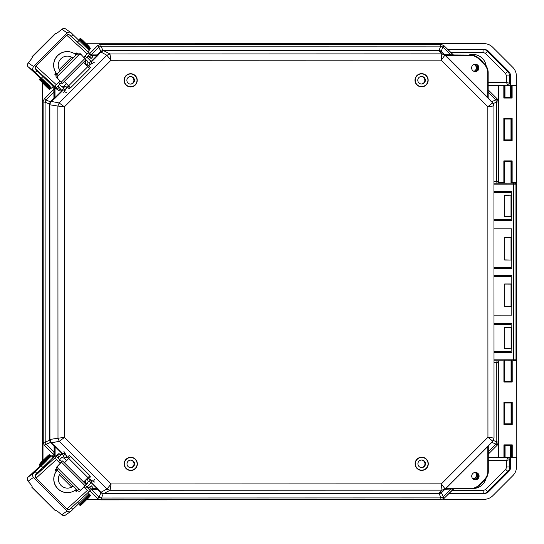<?xml version="1.0" encoding="UTF-8"?>
<svg xmlns="http://www.w3.org/2000/svg" width="544" height="544" viewBox="0 0 544 544"><rect width="100%" height="100%" fill="white"/><g stroke="black" fill="none" stroke-linecap="round" stroke-linejoin="round"><path stroke-width="0.82" d="M64.818 90.61A2.91 2.904 -72.3 0 1 61.948 90.44L63.621 88.414L63.328 87.475L65.736 86.673L67.177 87.135L68.728 86.047L64.28 81.484M61.86 86.945L63.893 86.081L66.382 83.592M76.194 54.944A13.586 13.566 107.7 0 0 54.964 59.568A13.586 13.566 107.7 0 0 57.038 74.1M56.991 74.147A13.586 13.566 -72.3 0 1 71.318 52.231L71.441 52.272M60.228 70.917A9.098 9.085 -72.3 0 1 73.012 58.126M90.494 67.238L89.502 68.272M64.321 81.444L70.564 87.802L68.891 88.849M62.642 90.773L60.948 90.229A2.91 2.904 -72.3 0 1 60.146 89.828L59.799 89.522M60.513 89.087L61.744 90.297M63.621 88.414L65.049 90.209M89.767 68.592L70.564 87.802L89.767 68.592L83.524 62.234M87.808 66.531L88.781 65.525L87.339 65.062L88.04 62.75L89.25 62.954L90.936 61.275L86.87 57.12M90.936 61.275A2.91 2.904 -72.3 0 1 91.351 63.77M63.328 87.475L61.486 86.632L59.432 84.565M66.803 87.013L63.621 92.827L67.177 87.135M72.978 58.16A9.098 9.085 107.7 0 0 70.013 56.522M88.781 65.525L94.466 62.172L88.407 65.402M85.619 64.342L85.49 60.268M85.442 59.133L87.203 60.901L88.04 62.75M477.564 65.776A5.059 5.059 -90 0 1 477.564 70.006M476.116 64.559A4.576 4.576 -90 0 1 476.122 71.223M474.055 64.416A3.638 3.638 -90 0 1 474.055 71.366M473.906 71.312A3.638 3.638 90 0 0 473.906 64.471M415.344 463.808A6.358 6.351 -90 0 1 421.688 457.45A6.358 6.351 -90 0 1 428.046 463.808A6.358 6.351 -90 0 1 421.695 470.159A6.358 6.351 -90 0 1 415.344 463.808M421.43 460.034A3.788 3.781 -90 0 1 424.946 463.808A3.788 3.781 -90 0 1 421.43 467.582M425.476 463.808A3.788 3.781 -90 0 1 421.695 467.588A3.788 3.781 -90 0 1 417.908 463.808A3.788 3.781 -90 0 1 421.695 460.02A3.788 3.781 -90 0 1 425.476 463.808M504.941 97.444L506.036 97.437M509.463 97.437L510.537 97.437A19.434 0.347 -90 0 0 510.551 91.372A19.434 0.347 -90 0 0 510.537 85.313L504.954 85.313A19.434 0.347 90 0 1 504.975 91.378A19.434 0.347 90 0 1 504.961 97.444M498.188 100.647L498.182 85.524L504.852 85.517A19.434 0.347 90 0 1 504.859 85.313L504.954 85.313M415.222 80.233A6.358 6.351 -90 0 1 421.573 73.875A6.358 6.351 -90 0 1 427.931 80.226A6.358 6.351 -90 0 1 421.58 86.584A6.358 6.351 -90 0 1 415.222 80.233M421.308 76.459A3.788 3.781 -90 0 1 424.83 80.233A3.788 3.781 -90 0 1 421.314 84.007M425.36 80.233A3.788 3.781 -90 0 1 421.58 84.014A3.788 3.781 -90 0 1 417.792 80.233A3.788 3.781 -90 0 1 421.573 76.446A3.788 3.781 -90 0 1 425.36 80.233M504.635 445.475L511.081 445.468M505.05 445.475L505.063 445.475A19.434 0.347 90 0 1 505.084 451.54A19.434 0.347 90 0 1 505.07 457.606L510.646 457.606A19.434 0.347 -90 0 0 510.666 451.54A19.434 0.347 -90 0 0 510.646 445.475L509.572 445.475M505.063 445.475L506.138 445.475M64.416 462.788L68.864 458.225L67.306 457.137L65.872 457.599L63.458 456.804L63.662 455.593L61.975 453.907L60.642 455.192M66.518 460.68L64.022 458.191L61.996 457.327M73.161 486.139A9.098 9.085 -107.8 0 1 60.37 473.362M69.02 455.423L70.7 456.47L64.457 462.828M89.644 475.986L90.637 477.02M91.501 480.488A2.91 2.904 -107.8 0 1 91.154 482.882L89.128 481.209L90.678 480.012M87.02 487.138L91.004 483.092M89.128 481.209L88.189 481.508L87.482 479.196L88.924 478.734L87.958 477.727M83.667 482.025L89.91 475.667L70.7 456.47L89.91 475.667M59.928 454.757L60.282 454.451A2.91 2.904 72.2 0 1 61.078 454.05L62.771 453.506A2.91 2.904 -107.8 0 1 64.947 453.669M61.975 453.907A2.91 2.904 -107.8 0 1 62.771 453.506M85.639 483.997L85.768 479.924M88.189 481.508L87.353 483.358L85.592 485.132M88.55 478.856L94.608 482.086L88.924 478.734M57.181 470.179A13.586 13.566 72.2 0 0 71.597 492A13.586 13.566 72.2 0 0 76.344 489.328M71.597 492L71.468 492.041A13.586 13.566 -107.8 0 1 57.134 470.132M70.162 487.744A9.098 9.085 72.2 0 0 73.127 486.105M67.306 457.137L63.9 451.398L66.932 457.259M59.568 459.714L61.622 457.647L63.458 456.804M89.889 53.502L69.686 35.129A2.183 1.938 132.3 0 0 66.79 35.285L87.149 53.795A2.183 1.938 -47.7 0 1 90.046 53.638L86.544 57.446A2.183 1.006 -44.3 0 0 85.918 58.228L85.503 59.418M61.948 82.987L56.27 76.888L61.948 82.987L60.69 83.47A2.183 1.006 -44.3 0 0 59.901 84.102L56.25 87.754L55.712 87.305L58.868 90.732L53.108 86.503M87.87 56.12L91.1 58.487L88.393 55.597M57.596 78.159A2.183 1.421 -46.2 0 1 58.167 75.582L78.635 55.1A2.183 1.421 -46.2 0 1 79.662 54.42A2.183 1.421 -46.2 0 1 81.124 54.563A2.183 1.421 -46.2 0 1 81.158 54.597L85.972 59.786L62.417 83.354M56.27 76.888A2.183 1.421 -46.2 0 1 56.834 74.31L77.309 53.829A2.183 1.421 -46.2 0 1 78.329 53.149A2.183 1.421 -46.2 0 1 79.791 53.292A2.183 1.421 -46.2 0 1 79.825 53.319L81.09 54.529M87.149 53.795L83.681 57.27M60.058 80.9L56.29 84.667L35.931 66.157L66.79 35.285M55.944 72.794L54.849 74.358L56.093 75.487M77.296 53.842L76.289 52.924L74.834 53.904M71.543 57.188L59.269 69.469M83.973 57.848L85.041 55.91L86.544 57.446M59.901 84.102L58.398 82.559L60.411 81.416M38.427 71.964L35.741 69.088A2.183 1.938 -47.7 0 1 35.931 66.157M56.25 87.754L56.1 87.598A2.183 1.938 -47.7 0 1 56.29 84.667M90.107 53.876L92.813 56.773L91.1 58.487M57.875 86.122L60.581 89.019L58.868 90.732M438.96 50.687L439.137 50.272L441.272 51.245L441.408 51.918L438.321 50.64L103.782 50.742L101.007 51.748L97.716 55.005L91.324 55.148L89.597 56.848M59.078 87.38L57.365 89.094M516.684 85.517L516.718 182.546L516.684 85.517L512.122 85.517L512.122 98.049L503.832 98.056L504.526 97.566L504.519 86.006L503.887 85.517L504.954 85.517L498.182 85.524M510.537 86L511.503 85.517L510.537 85.517L516.365 85.517L516.365 75.936C516.31 72.61 515.127 69.748 512.808 67.361L492.633 47.178C490.239 44.866 487.383 43.683 484.058 43.629L86.17 43.751M516.718 182.546L511 182.553L511.53 182.553L511 182.063M504.451 182.553L503.921 182.553L504.553 182.07L504.077 182.553L504.451 182.553L498.739 182.553L498.712 85.517M53.407 86.72L53.128 86.999A1.455 1.455 -90 0 1 52.19 87.428M51.449 455.988A1.455 1.455 -90 0 1 52.21 455.77L52.21 455.77A1.455 1.455 -90 0 1 53.244 456.192L53.924 456.878M479.203 58.691A10.554 10.547 -90 0 1 483.228 62.716M477.21 477.986A5.311 5.311 -90 0 1 475.245 479.754M42.418 461.142L42.303 82.613M515.76 182.546L515.76 183.219M516.48 457.395L516.48 466.976C516.433 470.302 515.25 473.164 512.938 475.551L492.769 495.747C490.382 498.059 487.519 499.249 484.201 499.304L442.802 499.317M98.75 499.419L86.856 499.419M43.003 460.55L42.888 83.205M504.499 445.475L511.129 445.475L511.129 456.912L510.653 456.912M511.054 360.849L511.108 381.412L504.478 381.412M504.485 403.022L511.115 403.022L511.122 423.864L504.492 423.864M504.417 161.507L511.04 161.5L511.047 182.063L511.53 182.553M512.122 85.517L511.02 86L511.02 97.444L504.397 97.444M504.404 119.054L511.027 119.048L511.034 139.896L504.41 139.896M505.07 456.912L504.159 457.402L498.297 457.402L498.29 443.346M504.852 85.449L488.172 85.449M447.93 49.654A1.938 1.938 -90 0 1 448.773 49.463L484.058 49.45A6.31 6.304 -90 0 1 488.519 51.299L508.694 71.475A6.31 6.304 -90 0 1 510.544 75.936L510.544 83.504A1.938 1.938 -90 0 1 509.313 85.313M448.943 493.49L484.194 493.476A6.31 6.304 -90 0 0 488.655 491.633L508.817 471.437A6.31 6.304 -90 0 0 510.666 466.976L510.66 459.415A1.938 1.938 -90 0 0 509.429 457.606M488.281 457.477L504.968 457.47M511.782 182.553L511.782 183.178M511.108 381.412L504.614 381.541L504.608 360.849L504.132 360.366L504.608 360.849L504.614 381.541M511.129 445.475L511.503 445.346L511.51 456.912L511.129 456.912L511.618 457.395L510.646 457.402L511.612 457.395M504.016 457.402L505.07 457.402L504.166 457.402L504.635 456.912L504.587 445.346L511.503 445.346M503.934 424.476L503.928 402.41L512.217 402.41L512.224 424.476L503.934 424.476L504.628 423.994L504.574 402.893L511.115 403.022M511.55 402.893L512.217 402.41M511.122 423.864L504.58 423.994M511.02 97.444L504.478 97.573M511.02 86L511.904 85.517L510.537 85.517M511.04 161.5L511.421 161.378L511.428 182.063M504.546 161.378L504.553 182.077L504.499 161.378L511.421 161.378M503.846 140.508L503.839 118.442L512.128 118.442L512.135 140.502L503.846 140.508L504.54 140.019L504.485 118.925L511.027 119.048M511.034 139.896L504.492 140.026M516.8 457.395L516.773 360.366L516.8 457.395L511.618 457.395L512.02 457.395L511.51 456.912M498.216 182.553L498.739 182.553M503.86 182.553L503.853 160.895L512.142 160.895L511.476 161.378M516.773 360.366L513.57 360.366M512.203 360.366L512.21 382.024L503.921 382.024L504.567 381.541M503.941 457.402L503.941 444.863L512.23 444.863L511.564 445.346M512.21 382.024L511.544 381.541M511.102 360.849L511.986 360.366M503.941 444.863L504.587 445.346M503.928 402.41L504.574 402.893M512.224 424.476L511.557 423.994M504.961 86.006L504.043 85.517M512.122 98.049L511.455 97.573M503.853 160.895L504.499 161.378M511.462 118.925L512.128 118.442M503.839 118.442L504.485 118.925M512.135 140.502L511.469 140.026M510.544 83.504L506.573 82.532L507.64 85.442M507.756 457.47L506.688 460.38L510.66 459.415M39.943 80.05L48.858 88.971L39.943 80.05M90.005 47.811L81.09 38.889M69.496 34.959A1.455 1.442 -55.2 0 1 70.305 35.367L71.284 36.36L72.998 34.639L71.339 32.973A2.91 2.883 124.8 0 0 67.252 32.98L33.646 66.599A2.91 2.883 124.8 0 0 33.619 70.7L35.278 72.372L36.992 70.659L36.013 69.673A1.455 1.442 -55.2 0 1 35.625 68.966M65.566 28.9L65.511 28.859A2.91 2.883 124.8 0 0 63.709 28.329L61.764 29.165L67.252 32.98M50.803 87.604L35.278 72.372M33.646 66.599L28.159 62.784A9.071 1.238 -44.8 0 0 32.198 57.072A9.071 1.238 -44.8 0 0 32.178 57.059L55.733 33.49A9.071 1.238 -44.8 0 0 61.764 29.165M32.252 57.317L31.926 56.882M55.481 33.32L31.878 56.862M28.159 62.784L27.329 64.722A2.91 2.883 124.8 0 0 27.853 66.531L40.467 78.193M72.998 34.639L89.189 50.415L87.91 51.694M71.284 36.36L81.124 45.519M51.469 88.148L53.183 86.428L36.992 70.659M35.516 475.755A1.455 1.442 -124.9 0 1 35.884 474.348L36.863 473.355L35.149 471.641L33.49 473.314A2.91 2.883 55.1 0 0 33.517 477.421L67.143 511.013L61.656 514.835L63.607 515.671A2.91 2.883 55.1 0 0 65.402 515.141L65.464 515.1M67.143 511.013A2.91 2.883 55.1 0 0 71.23 511.027L72.889 509.354L71.332 507.797M35.149 471.641L50.66 456.402M32.096 486.921L32.048 486.962A9.071 1.238 -135.2 0 0 32.076 486.941A9.071 1.238 -135.2 0 0 28.03 481.243L33.517 477.421M61.656 514.835A9.071 1.238 -135.2 0 0 55.624 510.517L31.804 487.138M28.03 481.243L27.2 479.298A2.91 2.883 55.1 0 1 27.717 477.489L40.331 465.82M31.756 487.159L55.372 510.687M89.06 493.571L72.889 509.354M36.863 473.355L53.04 457.579L51.326 455.858M90.046 490.756L69.85 509.143A2.183 1.938 -132.3 0 1 66.96 508.987L36.074 478.135L56.42 459.612L60.194 463.379M85.653 484.84L86.068 486.03A2.183 1.006 -135.8 0 0 86.693 486.812L90.195 490.62A2.183 1.938 -132.3 0 1 87.305 490.464L66.96 508.987M60.738 462.781L56.406 467.391A2.183 1.421 -133.8 0 0 56.977 469.968L58.303 468.697A2.183 1.421 -133.8 0 1 57.739 466.12L56.406 467.391M56.42 459.612A2.183 1.938 -132.3 0 1 56.229 456.681L58.997 453.546L52.244 458.517M45.54 465.406L43.126 467.629M45.492 465.365L50.313 460.918M88.55 488.668L91.249 485.772L88.019 488.138M81.24 489.736L79.982 490.946A2.183 1.421 -133.8 0 1 79.948 490.974A2.183 1.421 -133.8 0 1 78.486 491.116A2.183 1.421 -133.8 0 1 77.459 490.436L56.977 469.968M60.69 462.74L58.534 461.72L60.03 460.176A2.183 1.006 -135.8 0 0 60.826 460.809L62.084 461.292L62.546 460.924L86.122 484.473L81.308 489.668A2.183 1.421 -133.8 0 1 81.274 489.702A2.183 1.421 -133.8 0 1 79.812 489.845A2.183 1.421 -133.8 0 1 78.785 489.165L58.303 468.697M83.83 486.996L87.305 490.464M74.984 490.368L76.439 491.341L77.445 490.423M56.229 468.792L54.985 469.928L56.086 471.485M59.412 474.81L71.692 487.084M86.693 486.812L85.19 488.356L84.123 486.411M56.229 456.681L35.884 475.204A2.183 1.938 47.7 0 0 36.074 478.135M35.884 475.204L38.617 472.396M41.63 468.996L38.549 472.328M58.997 453.546L60.71 455.26L58.011 458.157M60.03 460.176L56.379 456.525M91.249 485.772L92.963 487.485L90.263 490.382M62.546 460.924L57.739 466.12M57.494 455.185L59.208 456.899M89.746 487.41L91.46 489.124M474.919 71.563A3.686 3.686 90 0 0 474.912 64.226M478.972 67.891A3.686 3.686 -90 0 1 475.286 71.577A3.686 3.686 -90 0 1 471.6 67.891A3.686 3.686 -90 0 1 475.286 64.206A3.686 3.686 -90 0 1 478.972 67.891M479.094 476.109A3.686 3.686 -90 0 1 475.408 479.801A3.686 3.686 -90 0 1 471.723 476.116A3.686 3.686 -90 0 1 475.408 472.423A3.686 3.686 -90 0 1 479.094 476.109M475.041 479.781A3.686 3.686 90 0 0 475.041 472.444M504.417 216.56L511.38 216.723L511.374 195.146L504.73 195.146L504.737 216.723L511.38 216.723M511.387 237.599L504.744 237.599L504.75 260.052L511.394 260.046L511.387 237.599L504.417 237.762M511.374 195.146L504.41 195.31M54.176 452.302L54.06 446.121L50.878 442.945L59.269 441.3L57.99 438.212L49.463 439.545L49.361 104.713L57.888 106.046L59.167 102.959L64.403 106.848L57.888 106.046L57.99 438.212L64.505 437.403L59.269 441.3L106.998 488.988L111.098 483.963L110.085 490.266L441.966 490.164L441.374 483.861L445.046 488.886L492.748 441.164L487.941 437.274L494.027 438.076L493.925 105.917L487.839 106.719L492.646 102.83L444.917 55.141L441.245 60.166L441.83 53.863L109.949 53.965L110.969 60.268L106.869 55.243L59.167 102.959L50.769 101.32L53.951 98.138L53.815 89.107L54.087 98.648L50.803 101.973L49.878 104.128L49.932 439.545L50.912 442.292L54.196 445.611L54.019 455.063M97.077 489.083L97.852 489.226L101.143 492.483L103.278 493.442L100.817 499.82L440.912 499.718L100.701 499.882L440.844 499.78L443.931 498.501M438.287 50.204L439.137 50.272L440.708 46.118L440.776 44.309L100.681 44.411L101.034 46.22L98.872 47.117L91.086 54.903L97.172 54.903L100.361 51.714L106.869 55.243L109.949 53.965L103.782 50.742L103.741 50.306L438.287 50.204L441.83 53.863L444.917 55.134L492.646 102.83L493.925 105.917L494.027 438.076L492.748 441.164L445.046 488.886L441.966 490.164L438.457 493.388L441.238 492.381L444.91 489.015M91.46 482.249L98.376 489.226L97.505 489.083M62.58 90.753L54.359 98.906L54.23 98.308L54.359 98.906M445.38 55.869L445.706 55.529L487.703 97.492L487.696 72.672A11.642 11.635 90 0 0 484.282 64.437L478.768 58.922A11.642 11.635 90 0 0 470.54 55.522L470.526 55.039L444.394 54.903M444.747 55.046L445.706 55.529L470.54 55.522M488.172 98.43L487.703 97.492L487.376 97.832M494.006 360.815L512.203 360.801M494.115 183.185L512.91 183.178L493.952 183.178M487.485 446.162L487.812 446.508L445.835 488.492L445.509 488.152M478.897 485.078L479.223 485.418L484.738 479.903L484.412 479.563L478.897 485.078A11.642 11.635 90 0 1 470.676 488.485L445.835 488.492L444.883 488.981M444.523 489.124L445.25 488.981M439.096 493.34L439.273 493.755L441.408 492.782L441.238 492.381L441.816 492.408L444.999 489.226L453.655 488.974L443.992 498.44L453.308 489.117M488.281 445.57L487.812 446.508L487.818 471.322L488.288 471.322L488.281 445.638L488.288 471.322A12.131 12.124 90 0 1 484.738 479.903L479.223 485.418C476.836 487.737 473.98 488.92 470.655 488.974L444.951 488.981L470.655 488.974A12.131 12.124 90 0 0 479.223 485.418M103.278 493.442L438.457 493.388L438.423 493.823L103.877 493.918L103.911 493.49L110.085 490.266L106.998 488.988L100.49 492.517L97.301 489.328L91.263 489.328M97.471 488.254L97.111 488.6L91.242 482.739M62.172 453.696L55.107 446.638L55.468 446.291L62.71 453.526M54.468 445.359L54.339 445.951L54.468 445.359L55.468 446.291M55.114 456.402L55.107 446.638L54.611 445.699L54.611 456.77M91.963 488.6L97.111 488.6L98.376 489.226M55.366 97.968L55.005 97.621L62.043 90.583M91.093 61.52L96.975 55.638L97.335 55.978L91.31 62.009M91.793 55.638L96.975 55.638L98.24 55.005L91.324 55.148L97.9 55.148M54.502 87.523L54.502 98.559L55.005 97.621L54.998 87.897M491.334 101.837L495.795 99.892L497.08 98.756L488.172 89.862L497.08 98.756L498.358 101.844L496.692 102.054L495.795 99.892L488.172 92.276M492.225 102.408L491.293 101.184L491.021 101.497M494.115 267.39L510.462 267.383L493.972 267.376M493.966 228.813L511.788 228.813L511.802 268.355L510.462 267.383M510.442 192.399L493.952 192.392L510.442 192.399L511.782 191.427L511.788 220.565L510.449 219.592L494.102 219.599M493.979 276.617L510.469 276.604L511.802 275.631L511.816 315.173L493.993 315.18L511.816 315.173M510.483 324.387L493.993 324.387L510.483 324.387L511.822 323.422L511.829 352.553L510.49 351.58L494 351.574M504.757 283.934L504.764 306.388L511.408 306.381L511.401 283.934L504.757 283.934M510.469 276.604L493.979 276.597M494 351.601L510.49 351.58M504.771 327.264L504.778 348.84L511.421 348.833L511.414 327.257L504.771 327.264M491.436 442.156L491.817 442.347L492.327 441.585M493.952 181.669L496.72 181.669A1.516 1.102 -90 0 0 497.821 183.185L512.91 183.178A0.972 0.728 -90 0 1 513.638 184.151L493.952 184.158M101.143 492.483L100.905 492.884L103.877 493.918M50.912 442.292L50.463 442.483L50.878 442.945M49.98 440.137L49.524 440.334L50.463 442.483L46.084 444.237L45.186 442.075L49.524 440.334L49.463 439.545M49.878 104.128L49.422 103.931L49.361 104.713M50.803 101.973L50.361 101.782L49.422 103.931L45.084 102.197L45.982 100.028L50.361 101.782L50.769 101.32M101.007 51.748L100.769 51.347L100.361 51.714M103.142 50.789L102.898 50.374L100.769 51.347L98.872 47.117L97.594 45.689L89.842 53.448M444.781 55.012L441.272 51.789L441.68 51.612L444.87 54.801L450.663 54.794L444.734 55.046M103.741 50.306L102.898 50.374L101.034 46.22L440.708 46.118L442.877 47.015L441.272 51.245L441.68 51.612M469.873 55.039A12.131 12.124 90 0 0 469.839 55.039L470.526 55.039A12.131 12.124 -90 0 1 479.094 58.582C476.707 56.263 473.851 55.087 470.526 55.039L453.519 55.039L443.856 45.587L442.877 47.015L450.663 54.794L453.179 54.896L443.727 45.458L440.708 44.248L100.565 44.35L97.478 45.628L89.746 53.366L97.478 45.628L100.681 44.411L97.478 45.628M453.519 55.039L453.179 54.896L453.519 55.039M504.424 259.889L511.394 260.046M504.444 306.224L511.408 306.381M511.401 283.934L511.04 306.211M511.034 284.111L504.438 284.097M504.451 348.677L511.421 348.833M511.414 327.257L511.095 348.67L511.095 327.42L504.444 327.427M497.182 445.23L498.46 442.143L497.182 445.23L488.281 454.138L497.182 445.23L495.904 444.101L496.801 441.932L498.46 442.143L498.44 362.324L494.006 362.324M493.224 103.55L496.692 102.054L496.72 181.669L498.379 181.669L499.895 183.185L512.02 183.178A0.972 0.972 -90 0 1 512.02 183.178L514.984 183.178A0.972 0.972 -90 0 1 515.95 184.151L513.638 184.151L513.692 359.829A0.972 0.728 90 0 1 512.965 360.801M451.051 488.974L443.013 497.012L440.851 497.91L439.273 493.755L438.423 493.823M441.816 492.408L441.408 492.782L443.992 498.44L440.912 499.718L440.851 497.91L101.17 498.012L99.008 497.114L100.905 492.884L100.49 492.517M98.029 489.083L91.494 489.09L98.029 489.083M53.917 452.064L53.876 454.723L44.513 445.373L46.084 444.237L53.917 452.064M89.991 490.81L97.736 498.542L99.008 497.114L91.242 489.355M43.085 442.306L44.363 445.393L43.078 442.306L42.976 101.959L44.254 98.872L53.672 89.454L44.254 98.872L42.976 101.959L43.078 442.306L45.186 442.075L45.084 102.197L43.132 101.986L43.234 442.286L44.363 445.393L53.781 454.804L53.924 457.28L53.924 455.151M53.904 89.196L44.411 98.899L45.982 100.028L54.06 91.956M511.02 259.896L511.013 237.748L511.068 259.889M511.006 195.323L511.013 216.546M443.788 45.526L440.708 44.248L100.565 44.35M97.621 498.603L100.817 499.82L97.614 498.603L89.903 490.892L97.614 498.603L100.701 499.882M124.297 80.322A6.358 6.351 -90 0 1 130.648 73.964A6.358 6.351 -90 0 1 137.006 80.315A6.358 6.351 -90 0 1 130.655 86.673A6.358 6.351 -90 0 1 124.297 80.322M126.868 80.322A3.788 3.781 90 0 0 130.655 84.102A3.788 3.781 90 0 0 134.436 80.322A3.788 3.781 90 0 0 130.648 76.534A3.788 3.781 90 0 0 126.868 80.322M130.39 84.096A3.788 3.781 90 0 0 133.906 80.322A3.788 3.781 90 0 0 130.383 76.548M124.42 463.896A6.358 6.351 -90 0 1 130.764 457.538A6.358 6.351 -90 0 1 137.122 463.896A6.358 6.351 -90 0 1 130.771 470.254A6.358 6.351 -90 0 1 124.42 463.896M130.506 460.122A3.788 3.781 -90 0 1 134.021 463.896A3.788 3.781 -90 0 1 130.506 467.67M134.552 463.896A3.788 3.781 -90 0 1 130.771 467.677A3.788 3.781 -90 0 1 126.99 463.896A3.788 3.781 -90 0 1 130.771 460.108A3.788 3.781 -90 0 1 134.552 463.896M478.149 474.898A5.059 5.059 -90 0 1 474.919 479.767M477.496 473.742A4.576 4.576 -90 0 1 474.021 479.529M472.947 478.679A3.638 3.638 90 0 0 475.381 472.498M475.81 472.607A3.638 3.638 -90 0 1 472.75 478.666M80.981 505.104L89.889 496.176M48.715 455.036L39.807 463.964L48.715 455.036M63.893 86.081L65.736 86.673L66.579 87.523M61.472 90.059L60.01 89.59M69.061 88.679L67.347 86.965M68.449 85.959L70.162 87.672M87.856 66.579L68.66 85.789M90.318 67.408L88.611 65.695M90.528 64.246L89.25 62.954M87.339 65.062L85.877 64.593M61.948 90.44L63.621 88.774M66.599 92.806L64.58 91.637M85.619 60.398L87.203 60.901M66.715 456.756L65.872 457.599L64.022 458.191M90.46 476.85L88.754 478.564M68.789 458.483L88.006 477.68M68.585 458.313L70.292 456.6M69.19 455.593L67.483 457.307M65.178 454.07L63.662 455.593M60.139 454.689L61.608 454.22M86.027 479.665L87.482 479.196M91.154 482.882L89.481 481.209M87.353 483.358L85.762 483.868M94.595 479.305L93.425 481.331M77.309 53.829L78.635 55.1M35.741 69.088L56.1 87.598M55.121 73.624L56.365 74.902M75.521 53.21L76.711 54.427M76.289 52.924L77.234 53.897M56.834 74.31L58.167 75.582M61.329 82.117L84.891 58.548M53.128 86.999L52.612 86.999M53.57 457.538L52.224 456.192L53.244 456.192M51.925 456.464L52.224 456.192A1.455 1.455 90 0 0 51.707 455.858M468.874 55.039A13.464 13.457 -90 0 1 486.193 66.048M511.482 360.849L511.482 381.534M511.489 402.893L511.496 423.987M511.394 86L511.401 97.566M511.408 118.925L511.414 140.019M498.828 457.402L498.794 360.808M508.354 85.313L509.585 83.504L509.578 75.936L510.544 75.936M488.172 82.538L506.573 82.532L506.566 75.936L509.578 75.936A6.31 6.304 90 0 0 507.729 71.475L508.694 71.475M506.566 75.936L505.573 73.535L507.729 71.475L487.553 51.299L488.519 51.299M505.573 73.535L485.398 53.36L487.553 51.299A6.31 6.304 90 0 0 483.126 49.45M451.853 490.579L483.126 490.566L483.228 493.483A6.31 6.304 90 0 0 487.689 491.633L488.655 491.633M483.126 490.566L485.527 489.573L487.689 491.633L507.851 471.437L508.817 471.437M485.527 489.573L505.696 469.384L507.851 471.437A6.31 6.304 90 0 0 509.701 466.976L510.666 466.976M505.696 469.384L506.688 466.976L509.701 466.976L509.694 459.415L508.463 457.606M503.832 98.056L503.826 85.517M512.142 160.895L512.149 182.553M503.921 382.024L503.914 360.801M512.23 444.863L512.23 457.395M485.398 53.36L482.997 52.367L483.092 49.45M482.997 52.367L450.65 52.374M506.688 466.976L506.688 460.38L488.288 460.387M486.03 478.38A13.464 13.457 -90 0 1 474.13 488.464M41.657 78.336L50.572 87.258M40.283 78.336L39.936 78.676L50.232 88.971L50.578 88.624C51.544 88.04 50.096 86.054 46.22 82.681C42.813 79.206 41.065 77.663 40.97 78.05L40.283 78.336L50.572 88.631M90.012 49.178L79.723 38.889L80.403 38.604C80.498 38.216 82.246 39.76 85.66 43.234C89.522 46.6 90.97 48.579 90.012 49.178L89.665 49.524L79.376 39.229L79.145 40.256M50.232 88.971L49.545 89.257C49.953 90.107 48.205 88.563 44.295 84.626C39.229 78.996 39.324 80.573 39.936 78.676M79.723 38.889L79.37 39.229M28.24 66.96L33.619 70.7M70.305 35.367L69.884 35.074M79.2 40.304L77.486 42.024M43.194 76.323L41.48 78.037M33.49 473.314L28.111 477.061M41.344 465.977L43.064 467.69M77.54 502.139L79.091 503.683M77.459 490.436L78.785 489.165M76.439 491.341L77.391 490.368M75.677 491.055L76.86 489.838M55.257 470.662L56.508 469.377M60.547 462.862L62.084 461.292M85.041 485.717L61.465 462.162M421.573 73.63A6.596 6.596 -90 0 1 428.169 80.226A6.596 6.596 -90 0 1 421.58 86.829A6.596 6.596 -90 0 1 414.984 80.233A6.596 6.596 -90 0 1 421.573 73.63M124.175 463.896A6.596 6.596 -90 0 1 130.764 457.3A6.596 6.596 -90 0 1 137.36 463.896A6.596 6.596 -90 0 1 130.771 470.492A6.596 6.596 -90 0 1 124.175 463.896M415.099 463.808A6.596 6.596 -90 0 1 421.688 457.205A6.596 6.596 -90 0 1 428.284 463.808A6.596 6.596 -90 0 1 421.695 470.404A6.596 6.596 -90 0 1 415.099 463.808M130.648 73.719A6.596 6.596 -90 0 1 137.244 80.315A6.596 6.596 -90 0 1 130.655 86.918A6.596 6.596 -90 0 1 124.059 80.322A6.596 6.596 -90 0 1 130.648 73.719M516.467 184.151L516.467 184.151A0.972 0.972 -90 0 0 515.501 183.178A0.972 0.972 0 0 1 516.467 184.151L516.521 359.829L516.004 359.829L515.95 184.151L516.467 184.151L516.521 359.829A0.972 0.972 -90 0 1 516.358 360.366A0.972 0.972 0 0 0 516.521 359.829M487.941 437.274L487.839 106.719L441.245 60.166L110.969 60.268L64.403 106.848L64.505 437.403L111.098 483.963L441.374 483.861L487.941 437.274M98.24 55.005L97.335 55.978M488.172 98.07L491.293 101.184M491.13 442.503L491.402 442.809L488.281 445.93M487.696 72.672L488.165 72.672L488.172 98.362L488.165 72.672A12.131 12.124 90 0 0 484.609 64.09L479.094 58.582L478.768 58.922M493.952 191.434L511.782 191.427M511.788 220.565L493.959 220.565M511.802 268.355L493.972 268.355M493.979 275.638L511.802 275.631M493.993 323.422L511.822 323.422M511.829 352.553L494 352.56M494.006 359.836L516.004 359.829A0.972 0.972 90 0 1 515.848 360.366M493.333 440.443L496.801 441.932L496.774 362.324A1.516 1.102 -90 0 1 497.862 360.808M491.402 442.809L491.817 442.347L495.904 444.101L488.281 451.724M484.412 479.563A11.642 11.635 90 0 0 487.818 471.322M54.339 445.951L54.318 446.366M97.376 55.148L91.324 55.148M54.23 98.308L54.21 97.9M53.808 87.02L53.815 89.107L53.808 87.02M484.282 64.437L484.609 64.09C486.928 66.484 488.118 69.34 488.165 72.672M498.794 361.338A1.516 1.516 90 0 0 498.433 362.324L498.794 361.338M499.895 183.185L499.895 183.185A1.516 1.516 -90 0 1 498.379 181.669L498.358 101.85M470.676 488.485L470.655 488.974M498.379 181.669L498.358 101.844L497.08 98.756M42.976 101.959L44.254 98.872M44.363 445.393L53.781 454.804M79.03 503.737L79.261 504.757L84.592 499.678L89.549 494.462L88.522 494.238M50.429 455.382L40.14 465.671L40.834 465.963C40.589 466.664 42.344 465.12 46.084 461.326C51.15 455.688 51.048 457.28 50.429 455.382L50.089 455.042L39.8 465.331L40.147 465.678M50.429 456.749L41.521 465.678M79.608 505.104L89.882 494.802C91.079 495.074 90.039 496.638 86.782 499.501C82.042 504.322 79.873 506.28 80.294 505.39L79.261 504.757M50.082 455.036L49.402 454.757C49.307 454.369 47.559 455.913 44.152 459.388C40.29 462.754 38.842 464.739 39.8 465.338M510.979 119.041L510.986 139.903M510.993 161.493L511 183.178M511.006 195.296L511.013 216.573M504.451 182.369L504.451 183.185M511.074 423.871L511.068 403.016M511.061 381.419L511.054 360.801M511.04 306.231L511.034 284.084M89.971 53.57L69.612 35.061M81.124 54.563L79.791 53.292M504.635 456.926L504.635 445.352M504.628 423.994L504.621 402.9M504.526 97.566L504.519 85.993M504.54 140.019L504.533 118.925M89.665 49.524L88.645 49.749M70.944 32.64L65.484 28.839M65.375 515.161L70.836 511.36M88.06 492.565L89.066 493.571M69.775 509.211L90.12 490.688M79.948 490.974L81.274 489.702M493.925 105.917L492.646 102.83M492.748 441.164L494.027 438.076M479.094 58.582L484.609 64.09M498.44 362.324L498.46 442.143M484.738 479.903C487.057 477.516 488.24 474.654 488.288 471.322M53.815 89.107L53.672 89.454M89.549 494.462L89.889 494.802"/></g></svg>

